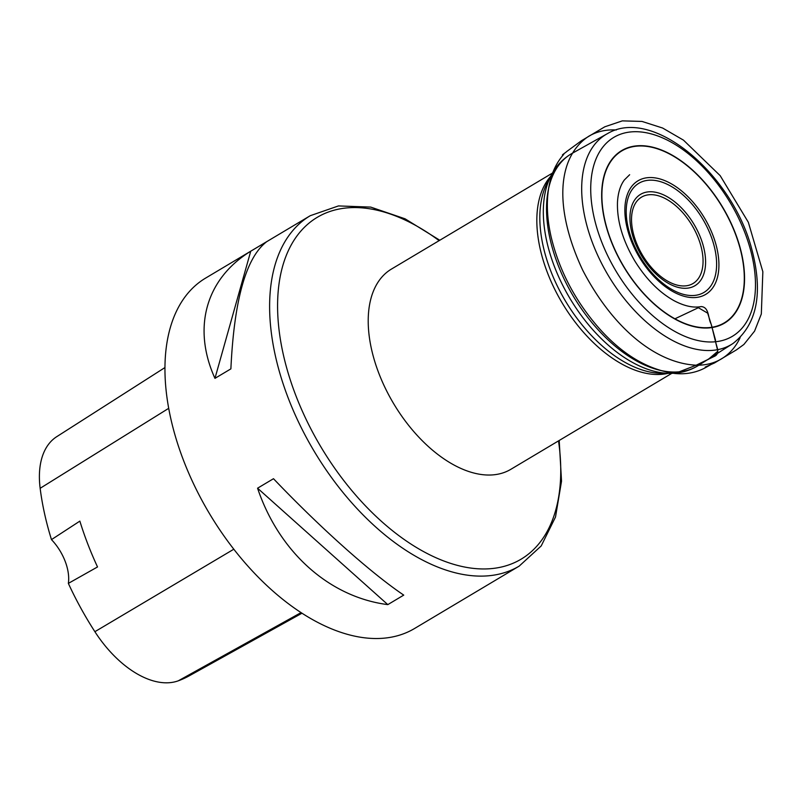 <?xml version="1.0" encoding="UTF-8"?>
<svg xmlns="http://www.w3.org/2000/svg" width="803" height="803" viewBox="0 0 803 803"><rect width="100%" height="100%" fill="white"/><g stroke="black" fill="none" stroke-linecap="round" stroke-linejoin="round"><path stroke-width="1.2" d="M607.791 133.449A122.317 70.333 59.2 0 0 607.048 133.85A122.317 70.333 59.2 0 0 608.293 275.489A122.317 70.333 59.2 0 0 732.306 343.935A122.317 70.333 59.2 0 0 733.019 343.473C756.968 324.603 763.282 293.416 751.959 249.904C732.958 174.863 653.441 106.568 607.791 133.449M439.803 240.248L405.083 218.817L370.705 207.094L338.464 205.929L310.269 215.696L205.608 278.099A203.982 117.288 59.2 0 0 195.46 487.772A203.982 117.288 59.2 0 0 381.847 638.345A203.982 117.288 59.2 0 0 414.539 628.508L519.2 566.105L541.202 545.95L555.505 517.022L561.528 481.208L559.199 440.476M403.738 595.113L387.809 604.619C329.371 597.131 279.143 552.243 257.562 488.204L273.492 478.708C320.236 527.732 370.474 572.629 403.738 595.113M230.883 368.868L214.953 378.364C192.078 327.795 205.879 278.761 250.737 251.219L266.666 241.723C246.039 257.582 234.115 299.961 230.883 368.868M164.946 367.563L56.742 436.671A90.95 52.295 59.2 0 0 40.15 488.304A226.938 130.498 59.2 0 0 51.472 539.616L79.858 521.117A227.992 131.1 -120.8 0 0 97.524 566.948L68.355 583.39A226.938 130.498 59.2 0 0 94.884 631.69A90.95 52.295 59.2 0 0 178.296 680.814A226.938 130.498 59.2 0 0 189.237 675.825L301.988 613.211M68.355 583.39A38.855 22.343 59.2 0 0 51.472 539.616M257.562 488.204L387.809 604.619M250.737 251.219L214.953 378.364M674.942 318.801L698.369 307.71L707.664 313.15L711.659 325.817L717.842 351.212L708.226 359.423L696.201 365.204C705.606 365.355 713.977 363.277 721.325 358.971C729.566 353.982 735.839 346.866 740.145 337.611M700.788 245.547A50.278 28.908 59.2 0 0 639.68 198.421A50.278 28.908 59.2 0 0 661.411 276.975A50.278 28.908 59.2 0 0 700.788 245.547M667.986 373.345A116.565 67.02 -120.8 0 1 562.19 302.982A116.565 67.02 -120.8 0 1 550.587 176.449M391.282 269.176L391.442 269.075A116.565 67.02 59.2 0 0 393.57 403.518A116.565 67.02 59.2 0 0 510.838 469.313L671.81 373.335M551.31 175.094L547.526 182.231A117.78 67.723 59.2 0 0 565.453 301.035A117.78 67.723 59.2 0 0 661.441 373.295L669.521 373.355A122.217 70.273 -120.8 0 1 548.84 249.663A122.217 70.273 -120.8 0 1 551.31 175.094C556.308 165.669 563.244 158.432 572.117 153.373A123.431 70.975 59.2 0 0 573.382 296.307A123.431 70.975 59.2 0 0 698.53 365.385L732.306 343.935M750.253 248.91A115.803 66.589 59.2 0 0 609.497 140.364A115.803 66.589 59.2 0 0 659.544 321.28A115.803 66.589 59.2 0 0 750.253 248.91M606.195 226.396A100.425 57.746 -120.8 0 1 684.859 163.631A100.425 57.746 -120.8 0 1 728.261 320.527A100.425 57.746 -120.8 0 1 606.195 226.396M627.846 230.692A66.117 38.012 -120.8 0 1 679.629 189.367A66.117 38.012 -120.8 0 1 708.206 292.663A66.117 38.012 -120.8 0 1 627.846 230.692M606.406 226.436A100.094 57.555 59.2 0 0 728.07 320.256A100.094 57.555 59.2 0 0 684.808 163.872A100.094 57.555 59.2 0 0 606.406 226.436M632.342 234.496A53.169 30.574 -120.8 0 1 654.505 192.068A53.169 30.574 -120.8 0 1 703.197 245.567A53.169 30.574 -120.8 0 1 681.044 287.986A53.169 30.574 -120.8 0 1 632.342 234.496M629.08 231.244A63.547 36.536 59.2 0 0 706.319 290.796A63.547 36.536 59.2 0 0 678.856 191.526A63.547 36.536 59.2 0 0 629.08 231.244M310.269 215.696A203.982 117.288 59.2 0 0 313.993 450.965A203.982 117.288 59.2 0 0 519.2 566.105M439.131 240.649A199.003 114.427 59.2 0 0 277.667 300.312A199.003 114.427 59.2 0 0 429.254 554.562A199.003 114.427 59.2 0 0 558.517 440.877M178.296 680.814L301.065 612.609M40.15 488.304L168.7 408.325M94.884 631.69L233.814 549.212M616.333 129.966C605.874 129.413 596.619 131.551 588.569 136.369C556.891 157.288 553.819 208.71 582.767 270.3C612.86 328.246 655.87 363.237 696.201 365.204L674.871 373.495C685.963 374.539 696.03 372.672 705.064 367.894L711.197 364.411L705.164 367.101L714.409 363.006L736.381 349.917L743.889 344.467L754.559 331.157L761.324 313.983L762.85 271.725L748.346 222.29L720.181 175.656L683.473 140.144L662.616 128.028L642.009 121.434L622.325 120.872L604.789 126.804L581.452 140.726L566.527 151.667C567.038 151.637 559.46 156.635 563.766 154.367C555.977 163.129 550.948 174.361 548.69 188.053C546.291 202.888 547.114 219.199 551.159 237.005C559.269 270.681 575.299 301.165 599.259 328.457C622.566 354.635 647.78 369.651 674.871 373.495M629.652 174.723L624.393 179.922C620.348 185.352 618.049 192.73 617.487 202.085C616.845 220.695 622.646 240.378 634.902 261.126C646.104 279.093 659.072 292.242 673.827 300.563C684.186 306.084 693.31 308.091 701.21 306.575C709.35 307.178 707.935 318.339 711.056 323.88L715.463 339.92C715.182 344.537 721.475 353.42 714.188 356.442L696.201 365.204M391.442 269.075L552.424 173.097M607.048 133.85L572.117 153.373M669.521 373.355C680.191 373.445 689.857 370.785 698.53 365.385"/></g></svg>
